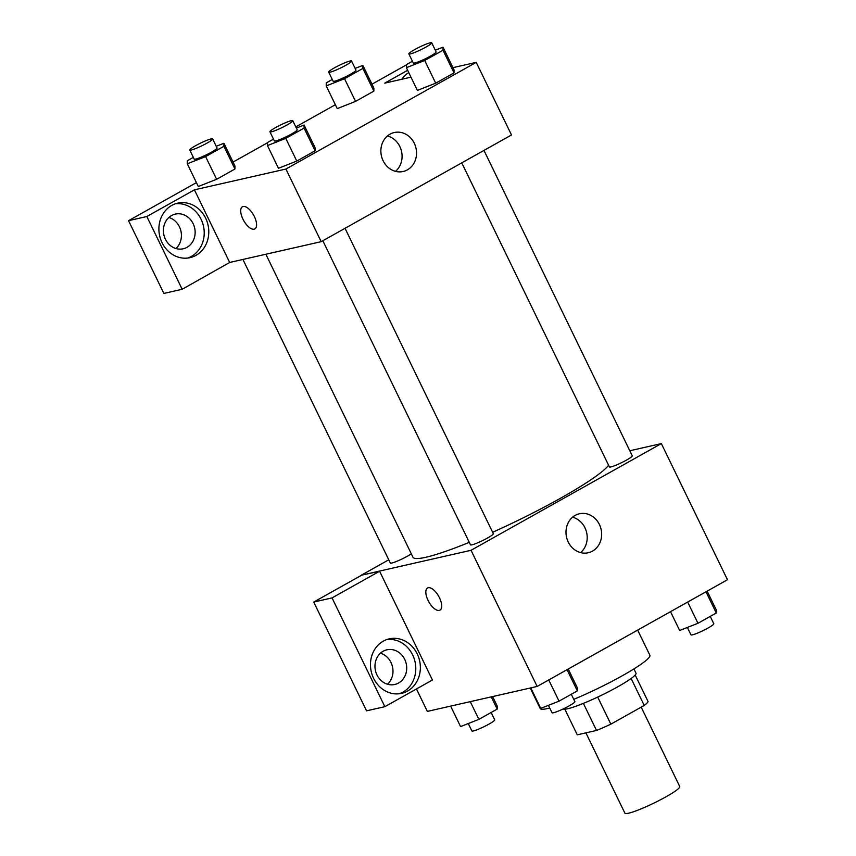 <?xml version="1.0" encoding="UTF-8"?>
<svg xmlns="http://www.w3.org/2000/svg" width="856" height="856" viewBox="0 0 856 856"><rect width="100%" height="100%" fill="white"/><g stroke="black" fill="none" stroke-linecap="round" stroke-linejoin="round"><path stroke-width="1.28" d="M585.911 732.864L624.912 813.2A30.484 3.574 -25.9 0 0 653.898 803.099A30.484 3.574 -25.9 0 0 679.76 786.568L641.197 707.152M631.129 678.487L644.226 705.451L610.842 724.165A39.344 4.612 -25.9 0 1 596.525 730.457L577.265 734.822L564.832 709.207M644.226 705.451A39.344 4.612 -25.9 0 0 648.067 701.556L635.195 675.042M633.922 668.921L636.008 673.212A40.639 4.762 154.1 0 1 602.881 694.58A40.639 4.762 154.1 0 1 563.141 708.982M597.691 697.073L610.842 724.165M583.375 703.375L596.525 730.457M530.249 688.021L540.2 708.511A60.969 7.148 -25.9 0 0 549.723 707.998M573.766 699.352A60.969 7.148 -25.9 0 0 649.875 655.257L637.667 630.102M629.802 450.759L661.346 443.59L727.461 579.747L537.151 686.448L427.347 711.4L416.455 688.962M439.481 597.777A12.701 5.671 60.7 0 1 439.973 610.157A12.701 5.671 60.7 0 1 428.813 601.843A12.701 5.671 60.7 0 1 427.551 587.997A12.701 5.671 60.7 0 1 439.481 597.777M379.604 571.23L432.43 680.006L384.847 706.682L332.032 597.905L379.604 571.23L361.232 575.243L388.763 559.803M661.346 443.59L471.035 550.29L537.151 686.448M471.035 550.29L361.232 575.243M427.561 587.997A12.701 5.671 -119.3 0 0 428.824 601.843A12.701 5.671 -119.3 0 0 439.984 610.146M407.531 691.07A27.938 24.781 -102.8 0 1 401.603 693.36A27.938 24.781 -102.8 0 1 371.247 671.607A27.938 24.781 -102.8 0 1 389.223 638.865A27.938 24.781 -102.8 0 1 418.595 657.183A27.938 24.781 -102.8 0 1 407.531 691.07M399.292 693.756A27.938 24.781 77.2 0 0 402.962 692.119A27.938 24.781 77.2 0 0 414.432 659.473A27.938 24.781 77.2 0 0 386.966 639.507M376.961 674.935A17.783 15.772 -102.8 0 1 386.901 649.811A17.783 15.772 -102.8 0 1 404.717 659.377A17.783 15.772 -102.8 0 1 394.776 684.49A17.783 15.772 -102.8 0 1 376.961 674.935M380.449 653.192A17.783 15.772 -102.8 0 1 390.989 662.49A17.783 15.772 -102.8 0 1 387.5 684.233M332.032 597.905L313.724 602.057L361.307 575.382M384.847 706.682L366.55 710.833L313.724 602.057M592.491 551.103A19.977 17.719 -102.8 0 1 588.254 552.741A19.977 17.719 -102.8 0 1 566.544 537.183A19.977 17.719 -102.8 0 1 579.394 513.771A19.977 17.719 -102.8 0 1 600.398 526.868A19.977 17.719 -102.8 0 1 592.491 551.103M580.614 552.591A19.977 17.719 77.2 0 0 586.649 532.614A19.977 17.719 77.2 0 0 572.578 517.195M461.759 162.854L609.408 466.916A12.701 1.487 -25.9 0 0 610.927 466.927A12.701 1.487 -25.9 0 0 624.11 461.384A12.701 1.487 -25.9 0 0 632.263 455.82L483.961 150.41M242.922 259.454L390.325 563.013A12.701 1.487 -25.9 0 0 391.834 563.023A12.701 1.487 -25.9 0 0 411.308 553.811M322.83 240.739L470.479 544.801A12.701 1.487 -25.9 0 0 471.998 544.812A12.701 1.487 -25.9 0 0 485.181 539.28A12.701 1.487 -25.9 0 0 493.334 533.705L345.032 228.295M265.852 254.243L412.945 557.17A109.333 12.808 -25.9 0 0 425.967 557.256A109.333 12.808 -25.9 0 0 469.281 542.33M492.639 532.282A109.333 12.808 -25.9 0 0 608.584 465.204M452.952 67.645L476.225 62.36L511.492 134.97L321.182 241.67L229.676 262.46L182.168 289.275L146.836 216.514L194.419 189.839L229.676 262.46M175.94 248.529A17.783 15.772 77.2 0 0 179.428 226.786A17.783 15.772 77.2 0 0 168.889 217.488M182.168 289.275L163.871 293.437L128.539 220.677L196.431 182.606M406.386 64.895L371.986 84.188M335.359 104.721L295.791 126.902M267.457 142.791L233.057 162.073M193.146 223.673A17.783 15.772 -102.8 0 1 183.216 248.786A17.783 15.772 -102.8 0 1 165.401 239.231A17.783 15.772 -102.8 0 1 175.33 214.107A17.783 15.772 -102.8 0 1 193.146 223.673M187.721 258.052A27.938 24.781 77.2 0 0 191.391 256.415A27.938 24.781 77.2 0 0 202.861 223.769A27.938 24.781 77.2 0 0 175.394 203.803M195.971 255.366A27.938 24.781 -102.8 0 1 190.043 257.656A27.938 24.781 -102.8 0 1 159.676 235.903A27.938 24.781 -102.8 0 1 177.663 203.161A27.938 24.781 -102.8 0 1 207.024 221.479A27.938 24.781 -102.8 0 1 195.971 255.366M401.753 79.276A27.938 24.781 -102.8 0 1 408.751 72.589M407.638 70.299L384.729 83.139L410.987 77.179M146.836 216.514L128.539 220.677M216.215 146.301L223.919 143.262L234.94 165.957L234.94 169.017L216.621 179.279L198.303 186.501L187.293 163.796L187.304 160.746L193.349 157.354M296.369 128.09L304.083 125.051L315.094 147.746L315.094 150.806L296.775 161.067L278.457 168.29M435.297 50.204L443.012 47.166L454.022 69.86L454.022 72.91L435.704 83.182L417.386 90.404L406.386 67.699L406.386 64.649L412.432 61.258M355.144 68.416L362.848 65.377L373.869 88.072L373.869 91.121L355.55 101.393L337.232 108.616M476.225 62.36L285.915 169.049L194.419 189.839M383.114 160.757A19.977 17.719 -102.8 0 1 394.274 132.53A19.977 17.719 -102.8 0 1 415.984 148.088A19.977 17.719 -102.8 0 1 403.133 171.5A19.977 17.719 -102.8 0 1 383.114 160.757M285.915 169.049L321.182 241.67M395.493 171.35A19.977 17.719 77.2 0 0 401.528 151.373A19.977 17.719 77.2 0 0 387.458 135.954M254.36 216.536A12.701 5.671 60.7 0 1 254.853 228.916A12.701 5.671 60.7 0 1 243.693 220.613A12.701 5.671 60.7 0 1 242.43 206.756A12.701 5.671 60.7 0 1 254.36 216.536M242.441 206.756A12.701 5.671 -119.3 0 0 243.703 220.602A12.701 5.671 -119.3 0 0 254.863 228.905M443.012 47.166L443.001 50.226L424.694 60.487L406.386 67.699M408.858 53.907L413.266 62.98A12.701 1.487 -25.9 0 0 425.346 58.775A12.701 1.487 -25.9 0 0 436.121 51.884L431.713 42.811A12.701 1.487 -25.9 0 0 430.204 42.8A12.701 1.487 -25.9 0 0 417.011 48.332A12.701 1.487 -25.9 0 0 408.858 53.907A12.701 1.487 -25.9 0 0 420.938 49.691A12.701 1.487 -25.9 0 0 431.713 42.811M443.001 50.226L454.022 72.91L435.704 83.182L417.396 90.394M424.694 60.487L435.704 83.182M304.083 125.051L304.073 128.111L285.765 138.372L267.457 145.584L267.457 142.535L273.503 139.143M269.929 131.792L274.337 140.866A12.701 1.487 -25.9 0 0 286.418 136.66A12.701 1.487 -25.9 0 0 297.192 129.77L292.784 120.696A12.701 1.487 -25.9 0 0 291.275 120.685A12.701 1.487 -25.9 0 0 278.082 126.228A12.701 1.487 -25.9 0 0 269.929 131.792A12.701 1.487 -25.9 0 0 282.009 127.587A12.701 1.487 -25.9 0 0 292.784 120.696M267.457 145.584L278.468 168.279L296.775 161.067L315.094 150.806L304.073 128.111M285.765 138.372L296.775 161.067M362.848 65.377L362.848 68.437L344.529 78.698L326.222 85.91L326.232 82.861L332.278 79.469M328.704 72.118L333.112 81.192A12.701 1.487 -25.9 0 0 345.193 76.987A12.701 1.487 -25.9 0 0 355.968 70.096L351.559 61.022A12.701 1.487 -25.9 0 0 350.04 61.011A12.701 1.487 -25.9 0 0 336.857 66.543A12.701 1.487 -25.9 0 0 328.704 72.118A12.701 1.487 -25.9 0 0 340.784 67.902A12.701 1.487 -25.9 0 0 351.559 61.022M326.222 85.91L337.243 108.605L355.55 101.393L373.869 91.121L362.848 68.437M344.529 78.698L355.55 101.393M223.919 143.262L223.919 146.323L205.601 156.584L187.293 163.796M189.775 150.003L194.184 159.077A12.701 1.487 -25.9 0 0 206.264 154.872A12.701 1.487 -25.9 0 0 217.039 147.981L212.63 138.907A12.701 1.487 -25.9 0 0 211.111 138.897A12.701 1.487 -25.9 0 0 197.929 144.439A12.701 1.487 -25.9 0 0 189.775 150.003A12.701 1.487 -25.9 0 0 201.856 145.798A12.701 1.487 -25.9 0 0 212.63 138.907M223.919 146.323L234.94 169.017L216.621 179.279L198.314 186.49M205.601 156.584L216.621 179.279M707.152 591.143L716.279 609.953L716.279 613.003L697.961 623.275L679.653 630.487L670.526 611.676M705.975 591.796L716.279 613.003M687.668 602.068L697.961 623.275M687.357 627.448L690.952 634.842A12.701 1.487 -25.9 0 0 703.022 630.637A12.701 1.487 -25.9 0 0 713.797 623.746L710.234 616.395M568.223 669.028L577.351 687.839L577.351 690.888L559.032 701.16L540.725 708.372L530.784 687.892M567.047 669.692L577.351 690.888M548.739 679.953L559.032 701.16M548.428 705.333L552.024 712.727A12.701 1.487 -25.9 0 0 564.093 708.522A12.701 1.487 -25.9 0 0 574.868 701.631L571.305 694.28M492.596 696.57L497.197 706.05L497.186 709.1L478.879 719.372L460.571 726.583L450.63 706.104M491.248 696.88L497.186 709.1M470.265 701.642L478.879 719.372M468.275 723.545L471.87 730.938A12.701 1.487 -25.9 0 0 483.94 726.733A12.701 1.487 -25.9 0 0 494.715 719.843L491.141 712.492"/></g></svg>
